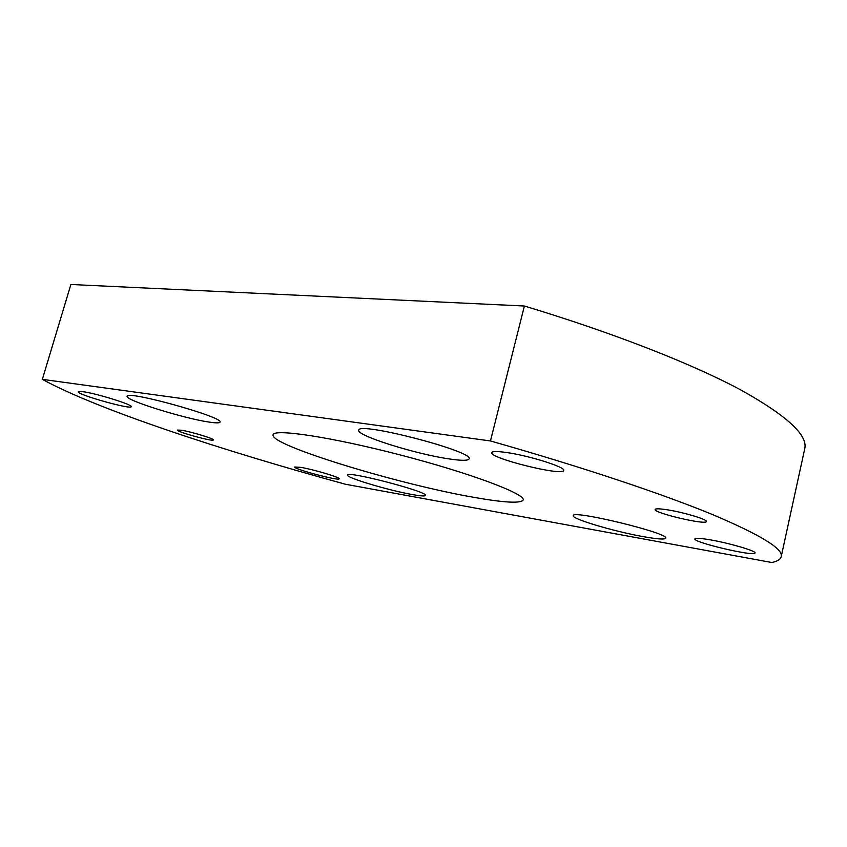 <?xml version="1.0" encoding="UTF-8"?>
<svg xmlns="http://www.w3.org/2000/svg" width="847" height="847" viewBox="0 0 847 847"><rect width="100%" height="100%" fill="white"/><g stroke="black" fill="none" stroke-linecap="round" stroke-linejoin="round"><path stroke-width="1.27" d="M475.072 497.549C400.176 484.812 269.642 445.236 273.062 434.839C273.348 428.37 331.357 436.967 401.309 455.231C471.281 473.42 526.103 494.214 523.192 499.995C520.746 503.563 504.706 502.747 475.072 497.549M667.881 509.894C684.164 512.446 707.679 519.56 706.324 521.487C706.387 525.394 653.175 512.848 655.144 509.46C655.652 508.486 659.898 508.634 667.881 509.894M181.427 430.223C191.221 431.716 214.587 438.841 213.328 439.921C213.603 442.007 176.187 431.769 177.436 430.085L181.427 430.223M506.061 452.446C528.57 455.453 566.04 467.248 563.647 470.456C563.414 476.586 488.92 458.079 491.758 452.626C492.319 451.271 497.094 451.207 506.061 452.446M301.003 467.396C313.941 469.577 340.632 477.57 339.192 478.799C339.52 481.297 293.231 469.016 294.714 467.004L301.003 467.396M710.633 539.91C729.743 543.192 756.477 551.09 755.016 552.975C755.153 556.987 692.698 542.292 694.879 538.883C695.482 537.866 700.723 538.205 710.633 539.91M82.995 391.695C96.558 393.442 133.307 404.908 131.2 406.666C131.518 409.959 76.452 394.48 78.252 391.738L82.995 391.695M209.188 422.081C184.032 418.534 124.678 400.059 127.166 396.311C126.161 389.906 224.847 417.465 220.019 422.145C219.574 423.129 215.964 423.108 209.188 422.081M643.074 536.606C613.948 531.45 571.429 518.809 573.25 515.717C571.344 509.418 669.712 533.25 665.774 538.216C664.736 539.666 657.166 539.126 643.074 536.606M448.836 458.873C415.348 454.034 356.047 435.422 358.768 430.265C357.243 421.044 474.871 451.578 469.09 458.905C468.137 460.779 461.393 460.757 448.836 458.873M412.055 494.51C388.699 490.413 345.745 477.581 347.545 475.114C346.243 470.36 428.963 491.948 425.49 495.453C424.982 496.342 420.504 496.035 412.055 494.51M490.455 440.959C582.778 467.195 662.163 493.843 712.052 514.362C760.67 534.923 783.708 549.047 781.188 556.733C780.511 559.401 777.387 561.328 771.829 562.514L345.438 484.24C222.359 450.562 97.67 409.641 42.35 379.35L490.455 440.959L524.388 306.011C614.996 333.432 692.253 363.977 740.278 389.652C786.99 415.633 808.451 435.464 804.65 449.132L781.188 556.733M524.388 306.011L70.883 284.486L42.35 379.35"/></g></svg>
